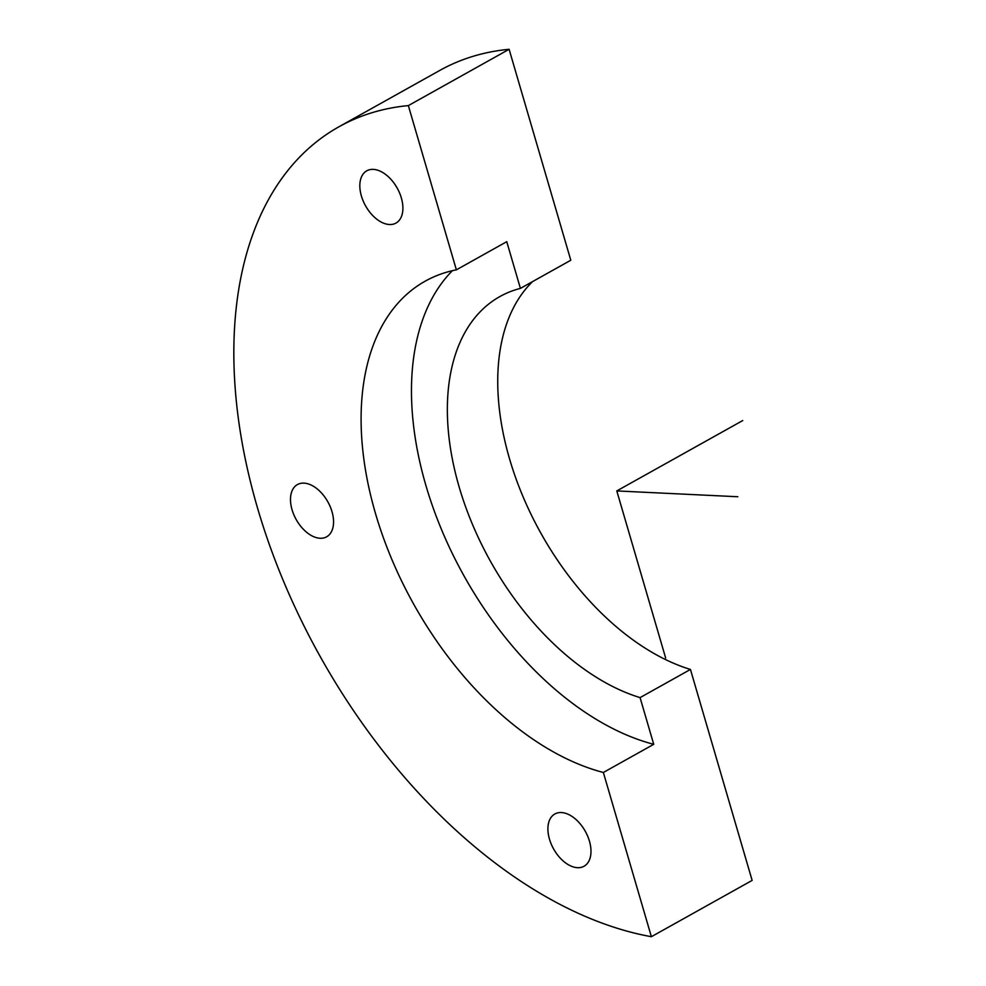 <?xml version="1.0" encoding="UTF-8"?>
<svg xmlns="http://www.w3.org/2000/svg" width="986" height="986" viewBox="0 0 986 986"><rect width="100%" height="100%" fill="white"/><g stroke="black" fill="none" stroke-linecap="round" stroke-linejoin="round"><path stroke-width="1.48" d="M395.029 184.579A29.925 18.13 -119.2 0 0 366.767 170.824A29.925 18.13 -119.2 0 0 367.704 209.328A29.925 18.13 -119.2 0 0 395.965 223.082A29.925 18.13 -119.2 0 0 395.029 184.579M690.447 669.445L640.074 697.607L653.73 744.319L603.358 772.469L651.376 936.7L752.133 880.399L690.447 669.445A226.718 137.387 60.8 0 1 521.249 492.384A226.718 137.387 60.8 0 1 532.6 281.589M651.376 936.7A453.424 274.774 60.8 0 1 276.031 562.575A453.424 274.774 60.8 0 1 338.925 126.787A453.424 274.774 60.8 0 1 408.352 105.601L509.109 49.3L570.795 260.242L520.411 288.393L506.755 241.681L456.37 269.844L408.352 105.601M338.925 126.787L439.682 70.487A453.424 274.774 60.8 0 1 509.109 49.3M640.074 697.607A226.718 137.387 60.8 0 1 464.579 503.895A226.718 137.387 60.8 0 1 499.902 296.539A226.718 137.387 60.8 0 1 520.411 288.393M653.73 744.319A276.585 167.608 60.8 0 1 442.776 532.563A276.585 167.608 60.8 0 1 452.401 270.682M603.358 772.469A276.585 167.608 60.8 0 1 383.764 538.787A276.585 167.608 60.8 0 1 425.2 281.158A276.585 167.608 60.8 0 1 456.37 269.844M555.784 852.496A29.925 18.13 60.8 0 1 554.847 813.992A29.925 18.13 60.8 0 1 583.108 827.747A29.925 18.13 60.8 0 1 584.045 866.25A29.925 18.13 60.8 0 1 555.784 852.496M298.364 523.073A29.925 18.13 60.8 0 1 297.427 484.57A29.925 18.13 60.8 0 1 325.688 498.324A29.925 18.13 60.8 0 1 326.625 536.815A29.925 18.13 60.8 0 1 298.364 523.073M665.649 657.995L616.792 490.929L737.824 496.747M616.792 490.929L742.741 420.554"/></g></svg>
